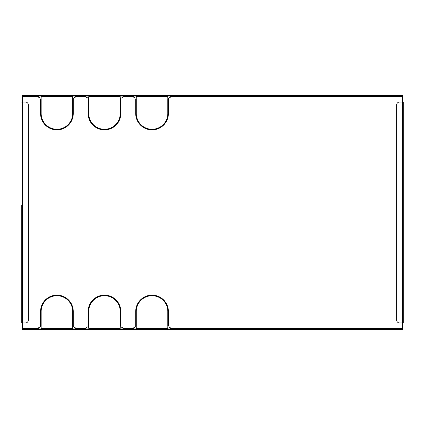 <?xml version="1.0" encoding="UTF-8"?>
<svg xmlns="http://www.w3.org/2000/svg" width="425" height="425" viewBox="0 0 425 425"><rect width="100%" height="100%" fill="white"/><g stroke="black" fill="none" stroke-linecap="round" stroke-linejoin="round"><path stroke-width="0.64" d="M403.75 102.043L403.75 322.957L402.443 322.957L402.443 95.386L402.443 96.098L22.557 96.098L22.557 329.614L22.557 328.902L402.443 328.902L402.443 322.957L399.59 322.957A2.975 2.975 0 0 1 396.615 319.988L396.615 105.012A2.975 2.975 0 0 1 399.59 102.043L403.75 102.043L403.75 322.957M21.25 205.068L21.25 322.957L21.25 205.068M56.621 295.731L56.621 295.136A16.347 16.347 0 0 0 40.572 311.483L40.572 326.039L41.167 326.039L41.167 311.483A15.752 15.752 0 0 1 56.621 295.731M120.828 326.039L120.828 311.483A16.347 16.347 0 0 0 104.778 295.136L104.778 295.731A15.752 15.752 0 0 1 120.233 311.483L120.233 326.039L120.828 326.039M104.183 295.731L104.183 295.136A16.347 16.347 0 0 0 88.129 311.483L88.129 326.039L88.724 326.039L88.724 311.483A15.752 15.752 0 0 1 104.183 295.731M168.39 326.039L168.39 311.483A16.347 16.347 0 0 0 152.336 295.136L152.336 295.731A15.752 15.752 0 0 1 167.795 311.483L167.795 326.039L168.39 326.039M73.27 326.039L73.27 311.483A16.347 16.347 0 0 0 57.216 295.136L57.216 295.731A15.752 15.752 0 0 1 72.675 311.483L72.675 326.039L73.27 326.039M151.741 129.269A15.752 15.752 0 0 1 136.287 113.517L136.287 98.961L135.692 98.961L135.692 113.517A16.347 16.347 0 0 0 151.741 129.864L151.741 129.269M120.828 98.961L120.233 98.961L120.233 113.517A15.752 15.752 0 0 1 104.778 129.269L104.778 129.864A16.347 16.347 0 0 0 120.828 113.517L120.828 98.961M73.27 98.961L72.675 98.961L72.675 113.517A15.752 15.752 0 0 1 57.216 129.269L57.216 129.864A16.347 16.347 0 0 0 73.27 113.517L73.27 98.961M56.621 129.269A15.752 15.752 0 0 1 41.167 113.517L41.167 98.961L40.572 98.961L40.572 113.517A16.347 16.347 0 0 0 56.621 129.864L56.621 129.269M168.39 98.961L167.795 98.961L167.795 113.517A15.752 15.752 0 0 1 152.336 129.269L152.336 129.864A16.347 16.347 0 0 0 168.39 113.517L168.39 98.961M104.183 129.269A15.752 15.752 0 0 1 88.724 113.517L88.724 98.961L88.129 98.961L88.129 113.517A16.347 16.347 0 0 0 104.183 129.864L104.183 129.269M151.741 295.731L151.741 295.136A16.347 16.347 0 0 0 135.692 311.483L135.692 326.039L136.287 326.039L136.287 311.483A15.752 15.752 0 0 1 151.741 295.731M75.347 328.902L75.347 327.834L73.27 326.634L72.675 326.634L72.675 328.307L41.167 328.307L41.167 326.634L40.572 326.634L38.489 327.834L38.489 328.902M86.052 328.902L86.052 327.834L88.129 326.634L88.724 326.634L88.724 328.307L120.233 328.307L120.233 326.634L122.91 327.834L122.91 328.307L133.609 328.307L133.609 327.834L135.692 326.634L136.287 326.634L136.287 328.307L167.795 328.307L167.795 326.634L170.468 327.834L170.468 328.307L402.443 328.307M170.468 96.098L170.468 97.166L168.39 98.366L167.795 98.366L167.795 96.693L136.287 96.693L136.287 98.366L133.609 97.166L133.609 96.693L122.91 96.693L122.91 97.166L120.828 98.366L120.233 98.366L120.233 96.693L88.724 96.693L88.724 98.366L86.052 97.166L86.052 96.693L75.347 96.693L75.347 97.166L73.27 98.366L72.675 98.366L72.675 96.693L41.167 96.693L41.167 98.366L38.489 97.166L38.489 96.693L22.557 96.693M402.443 329.614L402.443 328.902L402.443 329.614L399.468 329.614L399.468 328.902M170.468 328.902L170.468 328.307M122.91 328.902L122.91 328.307M133.609 328.902L133.609 328.307M75.347 96.098L75.347 96.693M86.052 96.098L86.052 96.693M133.609 96.098L133.609 96.693M122.91 96.098L122.91 96.693M22.557 95.386L22.557 96.098L22.557 95.386L25.532 95.386L25.532 96.098M38.489 96.098L38.489 96.693M399.468 96.098L399.468 95.386L25.532 95.386M399.468 95.386L402.443 95.386M25.532 328.902L25.532 329.614L399.468 329.614M25.532 329.614L22.557 329.614M21.25 102.043L25.41 102.043A2.975 2.975 0 0 1 28.385 105.012L28.385 319.988A2.975 2.975 0 0 1 25.41 322.957L21.25 322.957M75.347 328.307L86.052 328.307M402.443 96.693L170.468 96.693M22.557 328.307L38.489 328.307"/></g></svg>
